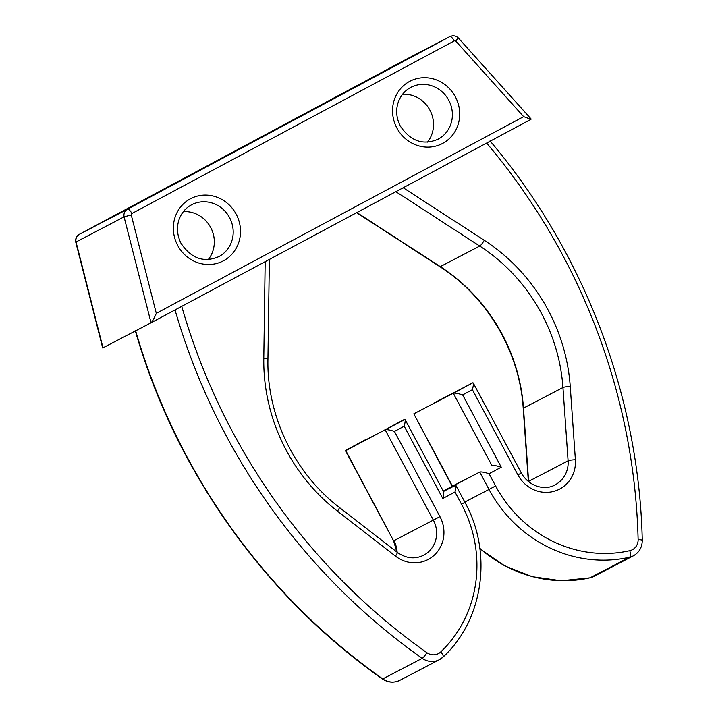 <?xml version="1.0" encoding="UTF-8"?>
<svg xmlns="http://www.w3.org/2000/svg" width="718" height="718" viewBox="0 0 718 718"><rect width="100%" height="100%" fill="white"/><g stroke="black" fill="none" stroke-linecap="round" stroke-linejoin="round"><path stroke-width="1.08" d="M454.979 491.992C455.903 488.464 456.181 486.221 455.822 485.251L464.95 502.34L461.495 504.198L454.979 491.992L442.8 498.507L404.198 426.205L394.451 431.428C389.721 429.929 386.607 429.373 385.108 429.759L345.502 450.778L393.608 540.86L396.839 552.016M404.198 426.205C405.114 422.687 405.401 420.443 405.042 419.474L345.636 450.339L393.608 540.86M455.822 485.251L443.419 491.345M458.272 37.901C455.894 35.667 453.085 35.236 449.836 36.6A7.315 6.911 62.5 0 0 449.773 36.636L127.463 209.234A7.315 6.911 62.5 0 0 124.07 216.854L151.04 322.795L102.71 347.979L75.767 242.163M457.985 38.036L455.822 41.123A1.463 1.382 62.5 0 0 454.252 40.908L131.941 213.506A1.463 1.382 62.5 0 0 131.241 214.942L124.07 216.854L75.794 242.119M464.797 502.061L489.012 489.443L479.732 472.067L443.275 491.076M479.857 548.346A130.29 122.966 62.5 0 0 590.079 577.802L629.542 557.231A130.29 122.966 62.5 0 1 489.012 489.443L495.6 485.942L489.075 473.727C484.345 472.229 481.231 471.681 479.732 472.067L452.43 486.122L413.828 413.819L452.152 486.274M489.075 473.727L501.254 467.203C496.524 465.713 493.41 465.156 491.911 465.542L453.3 393.24L413.828 413.819M501.254 467.203L462.652 394.909C457.922 393.41 454.808 392.854 453.3 393.24L472.785 382.811L433.322 403.381M472.785 382.811L473.234 382.954C473.593 383.924 473.315 386.167 472.39 389.686L517.893 474.903A32.202 30.389 62.5 0 0 553.596 491.417A32.202 30.389 62.5 0 0 575.387 459.753L570.245 386.49A181.492 171.288 62.5 0 0 484.273 240.306L403.202 187.757M442.8 498.507C443.724 494.989 444.002 492.745 443.643 491.776L405.042 419.474M530.988 119.323L151.049 322.786L530.988 119.323L523.637 116.639L455.822 41.123M427.515 142.119A29.276 27.625 62.5 0 0 429.894 110.105A29.276 27.625 62.5 0 0 402.565 94.264M208.31 259.503A29.276 27.625 62.5 0 0 210.697 227.489A29.276 27.625 62.5 0 0 183.359 211.648M151.049 322.786C152.306 321.718 154.056 318.577 156.3 313.353L523.637 116.639M404.593 419.33L385.108 429.759L433.367 520.137A26.342 24.861 -117.5 0 1 423.62 555.238C414.941 559.493 406.173 558.541 397.323 552.384A5.852 0.844 127.8 0 1 395.447 556.118L337.46 511.153A181.492 171.288 -117.5 0 1 263.793 358.372L265.175 261.666M397.126 552.232A26.342 24.861 62.5 0 0 393.904 540.717L439.954 516.637A32.202 30.389 -117.5 0 1 433.843 555.544A32.202 30.389 -117.5 0 1 395.447 556.118M365.13 439.901L345.645 450.339M455.374 485.108L443.491 491.48M461.495 504.198A124.438 117.438 -117.5 0 1 440.735 651.935A11.712 11.048 -117.5 0 1 426.941 652.707A5.852 0.924 -54.8 0 1 422.22 658.334L382.757 678.905A17.564 16.577 62.5 0 0 399.881 680.296L439.344 659.716A17.564 16.577 -117.5 0 1 422.22 658.334A614.725 580.18 -117.5 0 1 175.057 310.023M464.95 502.34C493.051 553.031 483.286 620.19 443.051 657.078A5.852 1.867 -133.6 0 1 442.907 657.176A17.564 16.577 -117.5 0 1 439.344 659.716L443.051 657.078A5.852 1.867 -133.6 0 0 440.735 651.935M135.648 330.81A614.725 580.18 62.5 0 0 382.757 678.905A5.852 0.924 125.2 0 1 382.38 678.959C388.115 682.692 393.949 683.132 399.881 680.296M426.941 652.707A608.873 574.651 -117.5 0 1 181.762 306.442M394.451 431.428L439.954 516.637M131.941 213.506A5.852 1.939 -118.2 0 0 127.463 209.234L79.42 234.283A7.315 6.911 62.5 0 0 76.027 241.903L102.997 347.835M454.252 40.908A5.852 1.939 -118.2 0 0 449.773 36.636L401.73 61.676L79.42 234.283A5.852 1.939 -118.2 0 0 79.411 234.283L79.411 234.283C76.476 236.123 75.255 238.717 75.74 242.047M401.856 61.613A7.315 6.911 62.5 0 0 401.793 61.649A7.315 6.911 62.5 0 0 401.73 61.676A5.852 1.939 -118.2 0 0 401.721 61.685L449.836 36.6M473.234 382.954L521.34 473.036C530.171 488.473 547.125 489.972 555.14 484.812A26.342 24.861 62.5 0 0 568.091 460.794L562.948 387.532A175.641 165.768 62.5 0 0 479.75 246.059L440.287 266.629L356.873 212.564M484.273 240.306A5.852 0.996 -57.1 0 1 479.75 246.059L395.86 191.688M570.245 386.49A5.852 0.808 -4 0 0 562.948 387.532L523.485 408.102A175.641 165.768 62.5 0 0 440.287 266.629A5.852 0.996 -57.1 0 1 439.91 266.683C487.351 296.92 519.697 351.883 523.225 408.371A5.852 0.808 -4 0 1 523.485 408.102L528.619 481.365L568.091 460.794A5.852 0.808 -4 0 1 575.387 459.753M590.079 577.802A17.564 16.577 62.5 0 0 593.867 576.41L589.927 577.855A5.852 1.876 -102.8 0 0 590.079 577.802M495.6 485.942A124.438 117.438 62.5 0 0 629.812 550.679A5.852 1.876 -102.8 0 1 629.542 557.231A17.564 16.577 62.5 0 0 633.33 555.84L593.867 576.41M443.257 491.04L452.448 486.122L443.257 491.04M462.652 394.909L472.39 389.686M629.812 550.679A11.712 11.048 62.5 0 0 638.122 539.622A608.873 574.651 62.5 0 0 486.705 143.142M490.017 140.916C584.012 251.812 639.083 396.318 642.26 540.367A5.852 0.889 178.6 0 0 638.122 539.622M521.34 473.036L517.893 474.903M269.367 259.431L267.931 359.35A5.852 0.96 -179.2 0 0 263.793 358.372M267.931 359.35C266.701 415.659 294.389 473.117 339.327 507.42A5.852 0.844 127.8 0 1 337.46 511.153M131.241 214.942L156.3 313.353M236.159 214.143A35.128 33.154 62.5 0 0 177.992 210.787A35.128 33.154 62.5 0 0 206.649 264.457A35.128 33.154 62.5 0 0 236.159 214.143M455.356 96.759A35.128 33.154 62.5 0 0 397.189 93.403A35.128 33.154 62.5 0 0 425.846 147.073A35.128 33.154 62.5 0 0 455.356 96.759M448.768 100.26A29.276 27.625 62.5 0 0 410.884 87.345C405.526 90.172 401.559 94.498 398.966 100.34C395.573 108.624 395.977 117.124 400.159 125.829C410.373 141.114 422.965 145.592 437.944 139.265A29.276 27.625 62.5 0 0 448.768 100.26M229.572 217.644A29.276 27.625 62.5 0 0 191.688 204.729C186.33 207.556 182.354 211.882 179.769 217.725C176.377 226.008 176.772 234.508 180.963 243.214C191.176 258.498 203.768 262.976 218.748 256.649A29.276 27.625 62.5 0 0 229.572 217.644M589.765 577.873A5.852 1.876 -102.8 0 0 589.927 577.855L561.198 580.772L532.244 576.707L504.646 565.856L479.911 548.767M79.411 234.283L401.793 61.649M642.26 540.367C642.152 547.367 639.173 552.528 633.33 555.84M397.323 552.384L339.327 507.42M458.353 37.982L531.06 118.946M523.225 408.371L528.358 481.572M356.622 212.699L439.91 266.683M135.19 330.361C175.084 470.209 264.511 596.326 382.38 678.959"/></g></svg>
